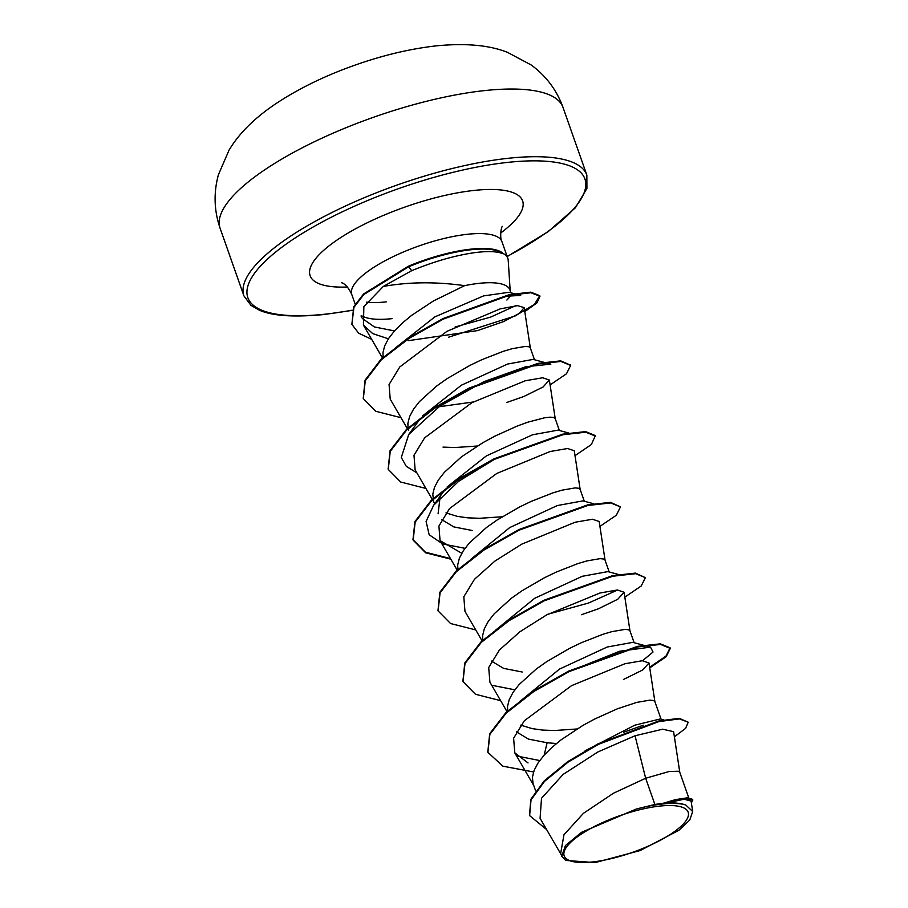 <?xml version="1.0" encoding="UTF-8"?>
<svg xmlns="http://www.w3.org/2000/svg" width="908" height="908" viewBox="0 0 908 908"><rect width="100%" height="100%" fill="white"/><g stroke="black" fill="none" stroke-linecap="round" stroke-linejoin="round"><path stroke-width="1.36" d="M592.618 861.93A65.728 19.409 -19.4 0 1 573.629 839.718A65.728 19.409 -19.4 0 1 659.707 806.1A65.728 19.409 -19.4 0 1 678.696 828.323A65.728 19.409 -19.4 0 1 592.618 861.93M510.183 290.73L508.219 260.324A79.586 23.494 160.6 0 0 507.833 258.394A79.586 23.494 160.6 0 0 502.635 253.241L502.533 252.957A79.28 23.404 160.6 0 0 470.832 249.155A79.28 23.404 160.6 0 0 408.316 266.248L411.653 270.709L383.324 286.44C408.725 281.889 435.829 281.628 464.624 285.657A71.062 20.975 -19.4 0 1 479.129 283.341A71.062 20.975 -19.4 0 1 509.887 289.913L510.909 292.807M502.635 253.241L502.964 253.729A79.28 23.404 160.6 0 0 471.036 249.745A79.28 23.404 160.6 0 0 408.521 266.839L363.756 294.589L353.961 307.313L351.873 324.349L353.745 306.722L363.552 294.01L408.316 266.248M502.964 253.729C496.903 251.244 487.142 250.937 473.692 252.787C454.284 255.67 433.604 261.64 411.653 270.709M361.214 315.473A79.586 23.494 160.6 0 0 392.142 318.64M395.275 348.036L434.841 316.892L483.555 295.906L508.991 292.285L520.67 295.418L504.905 296.292M383.153 357.287L382.96 352.667L384.686 345.812L388.601 338.468L394.571 330.818L402.335 323.055L411.63 315.371L433.377 300.991L464.624 285.657M654.895 804.477L636.099 809.107L581.563 832.307L565.423 845.541L561.757 856.267L560.701 853.282L563.959 834.77L583.379 813.375L613.445 793.24L645.656 778.258L654.895 804.477A71.062 20.975 -19.4 0 1 662.295 803.466A71.062 20.975 -19.4 0 1 662.647 803.432L675.495 799.619L662.647 803.432M679.82 772.504L673.6 731.678L662.647 729.203L635.033 735.764L645.656 778.258L669.173 771.494L678.435 771.244L679.763 772.288L688.741 797.791M585.115 750.791L634.737 725.197L660.354 718.932L663.85 719.908M535.652 790.947L532.996 783.343L532.44 777.123L534.165 770.268L538.081 762.913L544.04 755.263L551.814 747.5L561.11 739.816L582.857 725.447L594.524 719.102L617.338 708.819L636.735 702.395L649.924 700.136L653.522 700.499L654.85 701.543L661.047 719.125M556.434 743.527L547.127 742.755L528.513 739.112L516.368 731.825M520.409 701.01L559.566 669.048L607.202 647.029L632.819 642.353L643.42 645.236M576.932 728.988L554.447 730.52L542.666 730.077L532.111 728.625L520.749 725.14M507.697 710.919L507.527 706.379L509.252 699.523L513.168 692.18L519.126 684.53L536.197 669.082L546.673 661.66L569.611 648.357L581.245 642.773L602.742 634.351L611.833 631.65L625.01 629.392L628.608 629.755L629.936 630.81L634.136 642.716M522.214 672.011L503.634 668.379L491.466 661.092M495.496 630.265L534.676 598.293L582.289 576.285L607.906 571.609L618.507 574.492M482.784 640.185L482.613 635.645L484.339 628.779L488.254 621.435L494.213 613.785L511.283 598.338L521.76 590.926L544.698 577.613L556.332 572.04L577.829 563.607L586.92 560.917L600.097 558.647L603.695 559.022L605.023 560.066L609.223 571.972M470.582 559.521L509.729 527.571L557.376 505.54L582.981 500.876L593.605 503.747M457.87 569.441L457.7 564.901L459.425 558.034L463.341 550.691L469.3 543.041L486.37 527.593L496.846 520.182L519.785 506.868L531.418 501.295L552.915 492.874L562.007 490.172L575.184 487.902L578.782 488.277L580.11 489.321L584.309 501.227M472.398 530.533L453.796 526.901L441.64 519.603M438.076 513.826L440.039 497.584M447.235 486.847L486.291 455.952L532.474 434.807L558.068 430.131L568.692 433.002M502.192 516.765L479.719 518.286L467.926 517.855L457.382 516.391L445.987 512.895M433.604 501.159L432.787 494.156L434.512 487.29L438.428 479.946L444.387 472.296L461.457 456.849L483.204 442.48L494.871 436.135L517.685 425.852L528.002 422.129L544.607 417.782L550.271 417.158L553.869 417.532L555.197 418.577L559.396 430.483M422.322 416.102L461.366 385.219L507.561 364.063L533.166 359.386L543.779 362.269M408.691 430.415L408.18 428.61M408.044 427.952L407.874 423.412L409.599 416.556L413.515 409.202L419.473 401.552L436.544 386.104L447.02 378.693L469.958 365.391L481.592 359.806L503.089 351.385L512.18 348.683L525.357 346.425L528.967 346.788L530.295 347.832L534.483 359.75M477.279 446.021L454.806 447.553L443.013 447.111M635.033 735.764L597.839 751.994L563.119 774.422L541.509 798.291L540.078 818.312L561.178 854.644M692.702 811.536L691.101 801.083L684.189 799.222L666.154 803.001C674.519 802.604 681.079 803.285 685.812 805.033L692.702 811.536L689.74 820.049L679.025 830.218L640.219 850.535L595.08 862.6L565.729 860.432L561.757 856.267M511.249 295.293L506.88 300.06M643.25 725.231L623.524 732.291M674.383 736.808L685.574 728.398L688.23 722.223L679.207 718.319L658.652 721.009L598.043 743.834L567.909 761.528L544.301 780.789L530.817 799.324L529.523 815.327M691.419 803.149L692.645 799.38L687.583 797.769L675.495 799.619M688.23 722.223L679.422 718.909L658.856 721.599L598.247 744.424L568.113 762.118L544.505 781.379L531.032 799.914L529.625 815.622L546.627 829.572M692.849 799.971L685.165 798.495L662.817 803.376M666.154 803.001L666.847 802.706M383.324 286.44L363.858 306.609L363.416 325.098L372.711 333.599L388.374 338.82M408.157 340.693L477.483 330.614L503.588 321.58L519.217 313.464L524.166 307.642L517.537 305.633L500.217 308.879L446.963 331.329L399.804 366.946L389.067 384.504L390.213 399.123L407.34 428.621M506.698 402.494L523.814 396.501L543.097 386.99L549.329 380.021L542.678 377.762L525.255 380.77L471.899 402.698L424.649 437.815L413.991 455.271L415.126 469.867L434.081 502.521M580.167 489.537L574.265 450.754L567.591 448.507L550.157 451.514L496.789 473.443L449.539 508.571L438.916 526.027L440.051 540.612L461.752 553.267M605.08 560.281L599.178 521.498L592.481 519.251L575.082 522.248L521.691 544.187L494.985 561.03L474.464 579.293L463.806 596.794L464.975 611.345L482.069 640.844M598.542 608.746L581.438 614.716L598.531 608.735L617.792 599.223L624.068 592.254L617.383 589.984L599.995 592.992L546.627 614.92L519.875 631.786L499.4 650.026L488.697 667.528L489.9 682.078M623.444 679.479L642.716 669.956L648.959 662.999L642.319 660.729L624.897 663.748L571.518 685.665L524.325 720.77L513.61 738.249L514.802 752.823L528.036 762.936M394.458 330.932L374.414 326.948L362.542 318.629L361.168 316.676M539.738 760.552L517.254 756.114M569.259 671.5L619.631 651.252L650.503 647.132L653.034 652.023L642.558 660.729M514.825 689.808L492.386 685.392M617.644 589.984L588.463 603.06L547.876 614.239M464.998 548.319L442.661 543.949L429.166 534.767L426.09 521.464L433.649 505.223L458.631 481.319L494.519 459.278M416.863 472.864L406.296 466.36L401.302 457.496L408.736 434.467L439.756 406.239L483.851 381.689L525.732 366.741L550.85 364.165L545.209 362.655M473.17 402.006L439.018 406.75M515.449 305.78L490.706 317.085L455.101 326.994M487.812 752.085L489.684 733.755L505.96 712.564L533.813 690.784L568.76 671.046L637.507 646.371L660.354 643.84L670.093 647.813L665.973 656.109L649.651 667.232M462.898 681.34L464.771 663.01L481.058 641.82L508.911 620.039L543.858 600.302L612.594 575.627L635.441 573.096L645.384 577.658L641.241 585.978L624.829 597.135M437.985 610.607L439.858 592.277L456.134 571.087L483.998 549.295L518.956 529.557L587.692 504.882L610.539 502.351L620.482 506.914L616.316 515.245L599.916 526.39M450.47 558.579L425.409 552.189L412.97 539.579L414.945 521.544L431.221 500.353L459.073 478.561L494.031 458.824L562.778 434.137L585.626 431.606L595.353 435.59L591.403 444.5L575.014 455.657M388.159 469.13L390.031 450.788L406.307 429.609L434.16 407.817L469.107 388.079L537.854 363.393L560.701 360.862L570.53 365.141M363.245 398.374L365.05 380.202L381.076 359.205L408.941 337.719L443.229 318.481L509.218 294.669L530.726 292.149L539.761 295.668L534.494 304.35L515.165 315.95L448.62 337.197M547.127 742.755L544.176 755.115M533.541 771.97L502.919 766.182L487.902 752.38L489.889 734.345L506.165 713.155L534.018 691.374L568.976 671.636L637.711 646.961L660.559 644.43L670.297 648.403L666.154 656.722L649.742 667.879M500.637 700.658L475.474 694.28L462.989 681.636L464.987 663.6L481.263 642.41L509.116 620.629L544.062 600.892L612.798 576.217L635.645 573.686L645.384 577.658M475.724 629.925L450.561 623.535L438.087 610.902L440.074 592.867L456.349 571.677L484.202 549.885L519.16 530.147L587.907 505.472L610.744 502.941L620.482 506.914M450.811 559.18L425.659 552.802L413.174 540.169L415.149 522.134L431.425 500.944L459.278 479.152L494.236 459.403L562.983 434.728L585.83 432.197L595.557 436.18M425.909 488.436L400.746 482.057L388.261 469.425L390.247 451.378L406.512 430.199L434.364 408.407L469.322 388.669L538.058 363.983L560.917 361.452L570.644 365.425L566.501 373.756L550.1 384.913M400.995 417.691L375.821 411.301L363.348 398.669L365.254 380.793L381.292 359.795L409.156 338.309L443.433 319.06L509.422 295.259L530.93 292.739L539.965 296.258L536.98 302.852L524.801 311.626M371.667 339.342L358.671 333.202L351.873 324.349M636.099 809.107A70.654 20.861 -19.4 0 1 685.812 805.033M484.327 90.618A181.793 53.663 160.6 0 0 301.002 148.458A181.793 53.663 160.6 0 0 220.088 228.203C214.061 210.565 213.505 192.757 218.408 174.756L229.043 150.149C239.269 133.011 255.386 117.189 277.405 102.672C300.298 87.758 326.381 75.171 355.641 64.911C383.221 55.206 409.939 48.873 435.806 45.911C465.475 42.96 489.378 45.116 507.515 52.358L531.191 64.99C546.105 75.909 556.717 90.062 563.017 107.439A181.793 53.663 160.6 0 0 484.327 90.618M220.088 228.203L243.923 295.883A181.793 53.663 -19.4 0 1 324.837 216.149A181.793 53.663 -19.4 0 1 508.162 158.298A181.793 53.663 -19.4 0 1 586.852 175.119L563.017 107.439M352.213 310.184A178.683 52.755 -19.4 0 1 325.178 314.179A178.683 52.755 -19.4 0 1 273.558 253.775A178.683 52.755 -19.4 0 1 507.561 162.407A178.683 52.755 -19.4 0 1 507.129 256.408M355.198 304.191L351.793 294.521A79.586 23.494 -19.4 0 1 387.217 259.609A79.586 23.494 -19.4 0 1 467.484 234.275A79.586 23.494 -19.4 0 1 501.931 241.642C499.968 239.474 500.637 228.271 502.317 226.353M347.389 287.007A112.637 33.255 -19.4 0 1 330.387 244.831A112.637 33.255 -19.4 0 1 473.863 190.453A112.637 33.255 -19.4 0 1 500.66 233.027M386.24 301.876A79.586 23.494 -19.4 0 1 366.605 302.16M243.923 295.883L250.96 305.372L259.279 310.173C272.525 316.007 294.283 317.437 324.531 314.463L352.145 310.377M529.421 815.032L529.625 815.622M363.404 325.109L382.45 357.934M524.188 307.63L530.34 348.048M549.351 380.021L555.253 418.792M440.039 540.612L457.167 570.111M624.091 592.243L629.993 631.015M489.866 682.101L506.982 711.588M649.004 662.988L654.906 701.759M514.779 752.845L533.734 785.488M507.833 258.394L501.931 241.642M650.503 647.132L644.85 645.622M433.649 505.223L444.284 490.615M408.736 434.467L419.371 419.871M477.483 330.625L503.588 321.591M487.902 752.38L487.698 751.79M670.297 648.403L670.093 647.813M462.989 681.636L462.785 681.045M438.087 610.902L437.883 610.312M413.174 540.169L412.97 539.579M388.261 469.425L388.056 468.834M570.644 365.425L570.44 364.834M363.348 398.669L363.132 398.079M539.965 296.258L539.761 295.668M351.793 294.521C346.345 282.626 340.409 282.49 341.907 282.842M507.186 256.567L548.091 231.71L575.343 207.841L586.92 188.467L586.852 175.119"/></g></svg>

